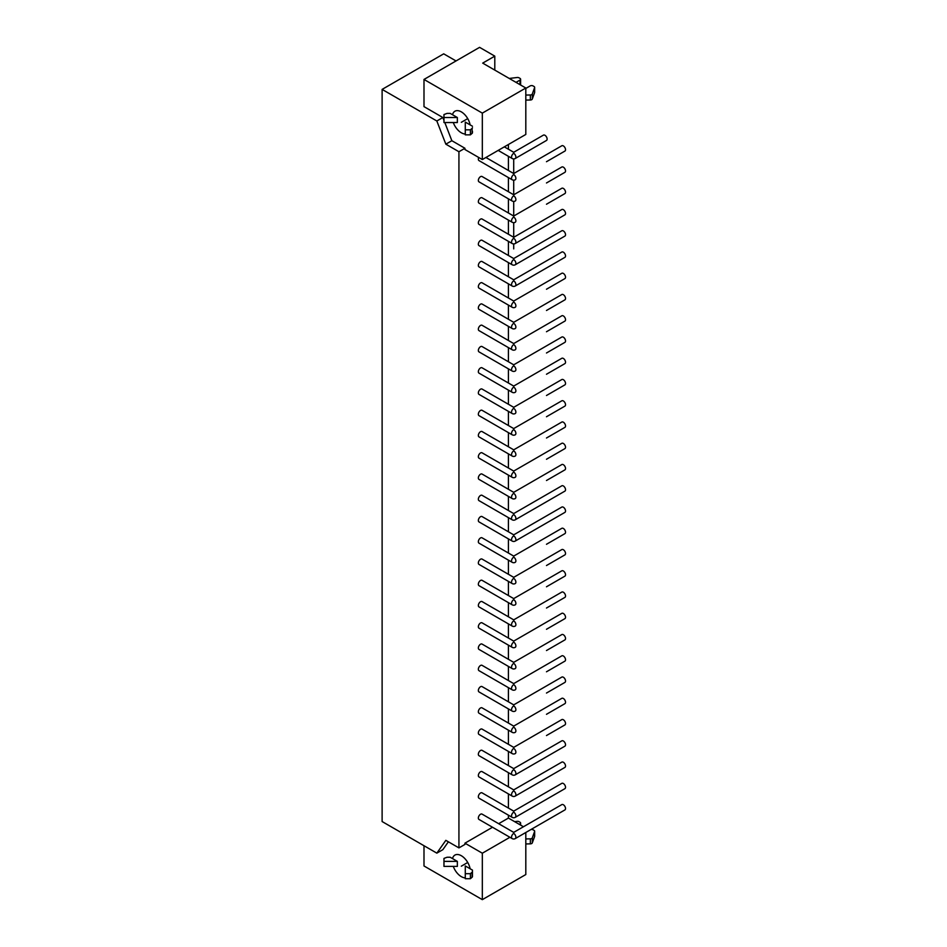 <?xml version="1.0" encoding="UTF-8"?>
<svg xmlns="http://www.w3.org/2000/svg" width="947" height="947" viewBox="0 0 947 947"><rect width="100%" height="100%" fill="white"/><g stroke="black" fill="none" stroke-linecap="round" stroke-linejoin="round"><path stroke-width="1.42" d="M525.81 100.086L530.344 100.003A2.048 1.184 -0 0 0 532.285 99.056L534.617 92.593A2.048 1.184 -0 0 0 534.653 92.356A2.048 1.184 -0 0 0 534.617 92.119M525.81 88.438L530.154 85.928A2.048 1.184 180 0 1 533.054 85.928L534.049 86.497A2.048 1.184 180 0 1 534.653 87.337A2.048 1.184 180 0 1 534.617 87.574L532.285 94.037A2.048 1.184 180 0 1 530.344 94.984L525.81 95.067M520.329 84.851A2.048 1.184 0 0 0 520.613 84.247L520.613 79.228A2.048 1.184 180 0 1 520.01 80.069L516.032 82.365M509.237 78.447L517.157 77.5A2.048 1.184 180 0 1 519.015 77.82L520.01 78.388A2.048 1.184 180 0 1 520.613 79.228M497.364 787.537A3.078 1.776 -60 0 0 497.388 787.549L512.173 796.084A3.078 1.776 -60 0 1 512.149 796.072A3.078 1.776 -60 0 1 511.7 793.622A3.078 1.776 -60 0 1 513.712 790.911L513.712 789.893M515.263 796.072A3.078 1.776 60 0 1 515.251 796.084L546.478 778.055A3.078 1.776 -120 0 0 546.502 778.043M513.712 812.171A3.078 1.776 60 0 1 515.713 814.882A3.078 1.776 60 0 1 515.251 817.344L564.885 788.685A3.078 1.776 -120 0 0 564.885 785.134A3.078 1.776 -120 0 0 561.808 783.358L513.712 811.129L513.712 812.171L513.712 811.129L482.059 792.852A3.078 1.776 -60 0 0 478.981 794.628A3.078 1.776 -60 0 0 478.981 798.179L512.173 817.344A3.078 1.776 -60 0 1 511.7 814.882A3.078 1.776 -60 0 1 513.712 812.171L513.712 811.129M497.364 766.289A3.078 1.776 -60 0 0 497.388 766.301L512.173 774.835A3.078 1.776 -60 0 1 512.149 774.824A3.078 1.776 -60 0 1 511.7 772.373A3.078 1.776 -60 0 1 513.712 769.662L513.712 768.644M515.263 774.824A3.078 1.776 60 0 1 515.251 774.835L546.478 756.807A3.078 1.776 -120 0 0 546.502 756.795M564.885 767.425A3.078 1.776 -120 0 0 564.885 763.886A3.078 1.776 -120 0 0 561.808 762.11L513.712 789.881L482.059 771.604A3.078 1.776 -60 0 0 478.981 773.379A3.078 1.776 -60 0 0 478.981 776.931L512.173 796.084A3.078 3.078 0 0 0 515.251 796.084L564.885 767.425M497.364 745.04A3.078 1.776 -60 0 0 497.388 745.052L512.173 753.587A3.078 1.776 -60 0 1 512.149 753.575A3.078 1.776 -60 0 1 511.7 751.113A3.078 1.776 -60 0 1 513.712 748.414L513.712 747.396M546.478 735.547A3.078 1.776 -120 0 0 546.502 735.535L564.885 724.928A3.078 1.776 -120 0 0 564.885 721.377A3.078 1.776 -120 0 0 561.808 719.602L513.712 747.372L482.059 729.095A3.078 1.776 -60 0 0 478.981 730.871A3.078 1.776 -60 0 0 478.981 734.422L512.173 753.587A3.078 3.078 0 0 0 515.251 753.587A3.078 1.776 60 0 0 515.263 753.575M564.885 746.177A3.078 1.776 -120 0 0 564.885 742.626A3.078 1.776 -120 0 0 561.808 740.85L513.712 768.621L482.059 750.344A3.078 1.776 -60 0 0 478.981 752.119A3.078 1.776 -60 0 0 478.981 755.67L512.173 774.835A3.078 3.078 0 0 0 515.251 774.835L564.885 746.177M497.364 723.78A3.078 1.776 -60 0 0 497.388 723.792L512.173 732.327A3.078 1.776 -60 0 1 512.149 732.315A3.078 1.776 -60 0 1 511.7 729.865A3.078 1.776 -60 0 1 513.712 727.154L513.712 726.112L513.712 727.154L513.712 726.112L561.808 698.341A3.078 1.776 -120 0 1 564.885 700.117A3.078 1.776 -120 0 1 564.885 703.668L546.478 714.298A3.078 1.776 -120 0 0 546.502 714.287M497.364 702.532A3.078 1.776 -60 0 0 497.388 702.544L512.173 711.079A3.078 1.776 -60 0 1 512.149 711.067A3.078 1.776 -60 0 1 511.7 708.616A3.078 1.776 -60 0 1 513.712 705.906L513.712 704.864L513.712 705.906L513.712 704.864L561.808 677.093A3.078 1.776 -120 0 1 564.885 678.869A3.078 1.776 -120 0 1 564.885 682.42L546.478 693.05A3.078 1.776 -120 0 0 546.502 693.038M515.263 732.315A3.078 1.776 60 0 1 515.251 732.327A3.078 3.078 0 0 1 512.173 732.327L478.981 713.174A3.078 1.776 -60 0 1 478.981 709.623A3.078 1.776 -60 0 1 482.059 707.847L513.712 726.112M497.364 681.272A3.078 1.776 -60 0 0 497.388 681.284L512.173 689.818A3.078 1.776 -60 0 1 512.149 689.807A3.078 1.776 -60 0 1 511.7 687.356A3.078 1.776 -60 0 1 513.712 684.645L513.712 683.604L561.808 655.845A3.078 1.776 -120 0 1 564.885 657.62A3.078 1.776 -120 0 1 564.885 661.16L546.478 671.79A3.078 1.776 -120 0 0 546.502 671.778M515.263 711.067A3.078 1.776 60 0 1 515.251 711.079A3.078 3.078 0 0 1 512.173 711.079L478.981 691.914A3.078 1.776 -60 0 1 478.981 688.362A3.078 1.776 -60 0 1 482.059 686.587L513.712 704.864M497.364 660.023A3.078 1.776 -60 0 0 497.388 660.035L512.173 668.57A3.078 1.776 -60 0 1 512.149 668.558A3.078 1.776 -60 0 1 511.7 666.108A3.078 1.776 -60 0 1 513.712 663.397L513.712 662.355L513.712 663.397L513.712 662.355L561.808 634.585A3.078 1.776 -120 0 1 564.885 636.36A3.078 1.776 -120 0 1 564.885 639.912L546.478 650.542A3.078 1.776 -120 0 0 546.502 650.53M515.263 689.807A3.078 1.776 60 0 1 515.251 689.818A3.078 3.078 0 0 1 512.173 689.818L478.981 670.665A3.078 1.776 -60 0 1 478.981 667.114A3.078 1.776 -60 0 1 482.059 665.339L513.712 683.616M497.364 638.775A3.078 1.776 -60 0 0 497.388 638.787L512.173 647.322A3.078 1.776 -60 0 1 512.149 647.31A3.078 1.776 -60 0 1 511.7 644.848A3.078 1.776 -60 0 1 513.712 642.149L513.712 641.107L513.712 642.149L513.712 641.107L561.808 613.336A3.078 1.776 -120 0 1 564.885 615.112A3.078 1.776 -120 0 1 564.885 618.663L546.478 629.282A3.078 1.776 -120 0 0 546.502 629.27M515.263 668.558A3.078 1.776 60 0 1 515.251 668.57A3.078 3.078 0 0 1 512.173 668.57L478.981 649.405A3.078 1.776 -60 0 1 478.981 645.854A3.078 1.776 -60 0 1 482.059 644.078L513.712 662.355M512.149 626.05A3.078 1.776 -60 0 0 512.173 626.062A3.078 1.776 -60 0 1 511.7 623.6A3.078 1.776 -60 0 1 513.712 620.889L513.712 619.847L513.712 620.889L513.712 619.847L561.808 592.076A3.078 1.776 -120 0 1 564.885 593.852A3.078 1.776 -120 0 1 564.885 597.403L546.478 608.033A3.078 1.776 -120 0 0 546.502 608.021M515.263 626.05A3.078 1.776 60 0 1 515.251 626.062A3.078 3.078 0 0 1 512.173 626.062L497.388 617.527A3.078 1.776 -60 0 1 497.364 617.515M515.263 647.31A3.078 1.776 60 0 1 515.251 647.322A3.078 3.078 0 0 1 512.173 647.322L478.981 628.157A3.078 1.776 -60 0 1 478.981 624.606A3.078 1.776 -60 0 1 482.059 622.83L513.712 641.107M512.149 604.802A3.078 1.776 -60 0 0 512.173 604.813A3.078 1.776 -60 0 1 511.7 602.351A3.078 1.776 -60 0 1 513.712 599.64L513.712 598.599L513.712 599.64L513.712 598.599L561.808 570.828A3.078 1.776 -120 0 1 564.885 572.604A3.078 1.776 -120 0 1 564.885 576.155L546.478 586.785A3.078 1.776 -120 0 0 546.502 586.773M515.263 604.802A3.078 1.776 60 0 1 515.251 604.813A3.078 3.078 0 0 1 512.173 604.813L497.388 596.279A3.078 1.776 -60 0 1 497.364 596.267M513.712 620.889A3.078 1.776 60 0 1 515.713 623.6A3.078 1.776 60 0 1 515.251 626.062A3.078 3.078 0 0 1 512.173 626.062L478.981 606.897A3.078 1.776 -60 0 1 478.981 603.357A3.078 1.776 -60 0 1 482.059 601.582L513.712 619.847M497.364 575.007A3.078 1.776 -60 0 0 497.388 575.018L512.173 583.553A3.078 1.776 -60 0 1 512.149 583.541A3.078 1.776 -60 0 1 511.7 581.091A3.078 1.776 -60 0 1 513.712 578.38L513.712 577.339L513.712 578.38L513.712 577.339L561.808 549.58A3.078 1.776 -120 0 1 564.885 551.355A3.078 1.776 -120 0 1 564.885 554.895L546.478 565.525A3.078 1.776 -120 0 0 546.502 565.513M513.712 599.64A3.078 1.776 60 0 1 515.713 602.351A3.078 1.776 60 0 1 515.251 604.813A3.078 3.078 0 0 1 512.173 604.813L478.981 585.648A3.078 1.776 -60 0 1 478.981 582.097A3.078 1.776 -60 0 1 482.059 580.322L513.712 598.599M497.364 553.758A3.078 1.776 -60 0 0 497.388 553.77L512.173 562.305A3.078 1.776 -60 0 1 512.149 562.293A3.078 1.776 -60 0 1 511.7 559.843A3.078 1.776 -60 0 1 513.712 557.132L513.712 556.114M546.478 544.276A3.078 1.776 -120 0 0 546.502 544.265L564.885 533.646A3.078 1.776 -120 0 0 564.885 530.095A3.078 1.776 -120 0 0 561.808 528.319L513.712 556.09L482.059 537.813A3.078 1.776 -60 0 0 478.981 539.589A3.078 1.776 -60 0 0 478.981 543.14L512.173 562.305A3.078 3.078 0 0 0 515.251 562.305A3.078 1.776 60 0 0 515.263 562.293M515.263 583.541A3.078 1.776 60 0 1 515.251 583.553A3.078 3.078 0 0 1 512.173 583.553L478.981 564.4A3.078 1.776 -60 0 1 478.981 560.849A3.078 1.776 -60 0 1 482.059 559.073L513.712 577.339M497.364 532.51A3.078 1.776 -60 0 0 497.388 532.522L512.173 541.057A3.078 1.776 -60 0 1 512.149 541.045A3.078 1.776 -60 0 1 511.7 538.583A3.078 1.776 -60 0 1 513.712 535.884L513.712 534.854M515.263 541.045A3.078 1.776 60 0 1 515.251 541.057L546.478 523.016A3.078 1.776 -120 0 0 546.502 523.004M497.364 511.25A3.078 1.776 -60 0 0 497.388 511.262L512.173 519.796A3.078 1.776 -60 0 1 512.149 519.785A3.078 1.776 -60 0 1 511.7 517.334A3.078 1.776 -60 0 1 513.712 514.623L513.712 513.605M515.263 519.785A3.078 1.776 60 0 1 515.251 519.796L546.478 501.768A3.078 1.776 -120 0 0 546.502 501.756M564.885 512.398A3.078 1.776 -120 0 0 564.885 508.847A3.078 1.776 -120 0 0 561.808 507.071L513.712 534.842L482.059 516.565A3.078 1.776 -60 0 0 478.981 518.34A3.078 1.776 -60 0 0 478.981 521.892L512.173 541.057A3.078 3.078 0 0 0 515.251 541.057L564.885 512.398M497.364 490.001A3.078 1.776 -60 0 0 497.388 490.013L512.173 498.548A3.078 1.776 -60 0 1 512.149 498.536A3.078 1.776 -60 0 1 511.7 496.086A3.078 1.776 -60 0 1 513.712 493.375L513.712 492.357M546.478 480.508A3.078 1.776 -120 0 0 546.502 480.496L564.885 469.89A3.078 1.776 -120 0 0 564.885 466.338A3.078 1.776 -120 0 0 561.808 464.563L513.712 492.333L482.059 474.056A3.078 1.776 -60 0 0 478.981 475.832A3.078 1.776 -60 0 0 478.981 479.383L512.173 498.548A3.078 3.078 0 0 0 515.251 498.548A3.078 1.776 60 0 0 515.263 498.536M564.885 491.138A3.078 1.776 -120 0 0 564.885 487.587A3.078 1.776 -120 0 0 561.808 485.811L513.712 513.582L482.059 495.317A3.078 1.776 -60 0 0 478.981 497.092A3.078 1.776 -60 0 0 478.981 500.632L512.173 519.796A3.078 3.078 0 0 0 515.251 519.796L564.885 491.138M497.364 468.741A3.078 1.776 -60 0 0 497.388 468.753L512.173 477.288A3.078 1.776 -60 0 1 512.149 477.276A3.078 1.776 -60 0 1 511.7 474.826A3.078 1.776 -60 0 1 513.712 472.115L513.712 471.073L513.712 472.115L513.712 471.073L561.808 443.314A3.078 1.776 -120 0 1 564.885 445.078A3.078 1.776 -120 0 1 564.885 448.629L546.478 459.259A3.078 1.776 -120 0 0 546.502 459.248M497.364 447.493A3.078 1.776 -60 0 0 497.388 447.505L512.173 456.04A3.078 1.776 -60 0 1 512.149 456.028A3.078 1.776 -60 0 1 511.7 453.577A3.078 1.776 -60 0 1 513.712 450.867L513.712 449.825L513.712 450.867L513.712 449.825L561.808 422.054A3.078 1.776 -120 0 1 564.885 423.83A3.078 1.776 -120 0 1 564.885 427.381L546.478 438.011A3.078 1.776 -120 0 0 546.502 437.999M515.263 477.276A3.078 1.776 60 0 1 515.251 477.288A3.078 3.078 0 0 1 512.173 477.288L478.981 458.135A3.078 1.776 -60 0 1 478.981 454.584A3.078 1.776 -60 0 1 482.059 452.808L513.712 471.073M497.364 426.245A3.078 1.776 -60 0 0 497.388 426.257L512.173 434.791A3.078 1.776 -60 0 1 512.149 434.78A3.078 1.776 -60 0 1 511.7 432.317A3.078 1.776 -60 0 1 513.712 429.618L513.712 428.577L513.712 429.618L513.712 428.577L561.808 400.806A3.078 1.776 -120 0 1 564.885 402.582A3.078 1.776 -120 0 1 564.885 406.133L546.478 416.751A3.078 1.776 -120 0 0 546.502 416.739M515.263 456.028A3.078 1.776 60 0 1 515.251 456.04A3.078 3.078 0 0 1 512.173 456.04L478.981 436.875A3.078 1.776 -60 0 1 478.981 433.324A3.078 1.776 -60 0 1 482.059 431.548L513.712 449.825M497.364 404.985A3.078 1.776 -60 0 0 497.388 404.996L512.173 413.531A3.078 1.776 -60 0 1 512.149 413.519A3.078 1.776 -60 0 1 511.7 411.069A3.078 1.776 -60 0 1 513.712 408.358L513.712 407.317L513.712 408.358L513.712 407.317L561.808 379.546A3.078 1.776 -120 0 1 564.885 381.321A3.078 1.776 -120 0 1 564.885 384.873L546.478 395.503A3.078 1.776 -120 0 0 546.502 395.491M515.263 434.78A3.078 1.776 60 0 1 515.251 434.791A3.078 3.078 0 0 1 512.173 434.791L478.981 415.626A3.078 1.776 -60 0 1 478.981 412.075A3.078 1.776 -60 0 1 482.059 410.3L513.712 428.577M497.364 383.736A3.078 1.776 -60 0 0 497.388 383.748L512.173 392.283A3.078 1.776 -60 0 1 512.149 392.271A3.078 1.776 -60 0 1 511.7 389.821A3.078 1.776 -60 0 1 513.712 387.11L513.712 386.068L513.712 387.11L513.712 386.068L561.808 358.297A3.078 1.776 -120 0 1 564.885 360.073A3.078 1.776 -120 0 1 564.885 363.624L546.478 374.243A3.078 1.776 -120 0 0 546.502 374.231M515.263 413.519A3.078 1.776 60 0 1 515.251 413.531A3.078 3.078 0 0 1 512.173 413.531L478.981 394.366A3.078 1.776 -60 0 1 478.981 390.827A3.078 1.776 -60 0 1 482.059 389.051L513.712 407.317M512.149 371.011A3.078 1.776 -60 0 0 512.173 371.023A3.078 1.776 -60 0 1 511.7 368.561A3.078 1.776 -60 0 1 513.712 365.85L513.712 364.808L513.712 365.85L513.712 364.808L561.808 337.037A3.078 1.776 -120 0 1 564.885 338.813A3.078 1.776 -120 0 1 564.885 342.364L546.478 352.994A3.078 1.776 -120 0 0 546.502 352.982M515.263 371.011A3.078 1.776 60 0 1 515.251 371.023A3.078 3.078 0 0 1 512.173 371.023L497.388 362.488A3.078 1.776 -60 0 1 497.364 362.476M515.263 392.271A3.078 1.776 60 0 1 515.251 392.283A3.078 3.078 0 0 1 512.173 392.283L478.981 373.118A3.078 1.776 -60 0 1 478.981 369.567A3.078 1.776 -60 0 1 482.059 367.791L513.712 386.068M512.149 349.763A3.078 1.776 -60 0 0 512.173 349.774A3.078 1.776 -60 0 1 511.7 347.312A3.078 1.776 -60 0 1 513.712 344.601L513.712 343.56L513.712 344.601L513.712 343.56L561.808 315.789A3.078 1.776 -120 0 1 564.885 317.565A3.078 1.776 -120 0 1 564.885 321.116L546.478 331.746A3.078 1.776 -120 0 0 546.502 331.734M515.263 349.763A3.078 1.776 60 0 1 515.251 349.774A3.078 3.078 0 0 1 512.173 349.774L497.388 341.24A3.078 1.776 -60 0 1 497.364 341.228M513.712 365.85A3.078 1.776 60 0 1 515.713 368.561A3.078 1.776 60 0 1 515.251 371.023A3.078 3.078 0 0 1 512.173 371.023L478.981 351.87A3.078 1.776 -60 0 1 478.981 348.318A3.078 1.776 -60 0 1 482.059 346.543L513.712 364.808M497.364 319.968A3.078 1.776 -60 0 0 497.388 319.979L512.173 328.514A3.078 1.776 -60 0 1 512.149 328.502A3.078 1.776 -60 0 1 511.7 326.052A3.078 1.776 -60 0 1 513.712 323.341L513.712 322.311L513.712 323.341L513.712 322.311L561.808 294.541A3.078 1.776 -120 0 1 564.885 296.316A3.078 1.776 -120 0 1 564.885 299.868L546.478 310.486A3.078 1.776 -120 0 0 546.502 310.474M513.712 344.601A3.078 1.776 60 0 1 515.713 347.312A3.078 1.776 60 0 1 515.251 349.774A3.078 3.078 0 0 1 512.173 349.774L478.981 330.61A3.078 1.776 -60 0 1 478.981 327.058A3.078 1.776 -60 0 1 482.059 325.283L513.712 343.56M497.364 298.719A3.078 1.776 -60 0 0 497.388 298.731L512.173 307.266A3.078 1.776 -60 0 1 512.149 307.254A3.078 1.776 -60 0 1 511.7 304.804A3.078 1.776 -60 0 1 513.712 302.093L513.712 301.075M546.478 289.237A3.078 1.776 -120 0 0 546.502 289.226L564.885 278.607A3.078 1.776 -120 0 0 564.885 275.056A3.078 1.776 -120 0 0 561.808 273.281L513.712 301.051L482.059 282.786A3.078 1.776 -60 0 0 478.981 284.55A3.078 1.776 -60 0 0 478.981 288.101L512.173 307.266A3.078 3.078 0 0 0 515.251 307.266A3.078 1.776 60 0 0 515.263 307.254M515.263 328.502A3.078 1.776 60 0 1 515.251 328.514A3.078 3.078 0 0 1 512.173 328.514L478.981 309.361A3.078 1.776 -60 0 1 478.981 305.81A3.078 1.776 -60 0 1 482.059 304.034L513.712 322.311M497.364 277.471A3.078 1.776 -60 0 0 497.388 277.483L512.173 286.018A3.078 1.776 -60 0 1 512.149 286.006A3.078 1.776 -60 0 1 511.7 283.555A3.078 1.776 -60 0 1 513.712 280.845L513.712 279.827M515.263 286.006A3.078 1.776 60 0 1 515.251 286.018L546.478 267.977A3.078 1.776 -120 0 0 546.502 267.965M497.364 256.211A3.078 1.776 -60 0 0 497.388 256.223L512.173 264.758A3.078 1.776 -60 0 1 512.149 264.746A3.078 1.776 -60 0 1 511.7 262.295A3.078 1.776 -60 0 1 513.712 259.585L513.712 258.567M515.263 264.746A3.078 1.776 60 0 1 515.251 264.758L546.478 246.729A3.078 1.776 -120 0 0 546.502 246.717M564.885 257.359A3.078 1.776 -120 0 0 564.885 253.808A3.078 1.776 -120 0 0 561.808 252.032L513.712 279.803L482.059 261.526A3.078 1.776 -60 0 0 478.981 263.302A3.078 1.776 -60 0 0 478.981 266.853L512.173 286.018A3.078 3.078 0 0 0 515.251 286.018L564.885 257.359M513.712 222.663L513.712 237.318M515.263 243.497A3.078 1.776 60 0 1 515.251 243.509A3.078 1.776 60 0 0 515.713 241.047A3.078 1.776 60 0 0 513.712 238.336A3.078 1.776 -60 0 0 511.7 241.047A3.078 1.776 -60 0 0 512.173 243.509A3.078 1.776 -60 0 1 512.149 243.497L497.388 234.974A3.078 1.776 -60 0 1 497.364 234.963M512.173 243.509L478.981 224.344A3.078 1.776 -60 0 1 478.981 220.793A3.078 1.776 -60 0 1 482.059 219.017L513.712 237.295L561.808 209.524A3.078 1.776 -120 0 1 564.885 211.299A3.078 1.776 -120 0 1 564.885 214.851L515.251 243.509A3.078 3.078 0 0 1 512.173 243.509A3.078 3.078 0 0 0 515.251 243.509L546.478 225.481A3.078 1.776 -120 0 0 546.502 225.469M564.885 236.099A3.078 1.776 -120 0 0 564.885 232.548A3.078 1.776 -120 0 0 561.808 230.772L513.712 258.543L482.059 240.278A3.078 1.776 -60 0 0 478.981 242.053A3.078 1.776 -60 0 0 478.981 245.604L512.173 264.758A3.078 3.078 0 0 0 515.251 264.758L564.885 236.099M513.712 201.415L513.712 217.076L513.712 216.046L513.712 217.076L513.712 216.046L561.808 188.275A3.078 1.776 -120 0 1 564.885 190.051A3.078 1.776 -120 0 1 564.885 193.59L546.478 204.221A3.078 1.776 -120 0 0 546.502 204.209M515.263 222.237A3.078 1.776 60 0 1 515.251 222.249A3.078 1.776 60 0 0 515.713 219.787A3.078 1.776 60 0 0 513.712 217.076A3.078 1.776 -60 0 0 511.7 219.787A3.078 1.776 -60 0 0 512.173 222.249A3.078 1.776 -60 0 1 512.149 222.237L497.388 213.714A3.078 1.776 -60 0 1 497.364 213.702M513.712 180.155L513.712 195.828L513.712 194.786L513.712 195.828L513.712 194.786L561.808 167.015A3.078 1.776 -120 0 1 564.885 168.791A3.078 1.776 -120 0 1 564.885 172.342L546.478 182.972A3.078 1.776 -120 0 0 546.502 182.96M515.263 200.989A3.078 1.776 60 0 1 515.251 201.001A3.078 1.776 60 0 0 515.713 198.539A3.078 1.776 60 0 0 513.712 195.828A3.078 1.776 -60 0 0 511.7 198.539A3.078 1.776 -60 0 0 512.173 201.001A3.078 1.776 -60 0 1 512.149 200.989L497.388 192.466A3.078 1.776 -60 0 1 497.364 192.454M512.173 222.249A3.078 3.078 0 0 0 515.251 222.249A3.078 3.078 0 0 1 512.173 222.249L478.981 203.096A3.078 1.776 -60 0 1 478.981 199.545A3.078 1.776 -60 0 1 482.059 197.769L513.712 216.046M513.712 158.907L513.712 174.579L513.712 173.538L513.712 174.579L513.712 173.538L485.918 157.486M515.263 179.741A3.078 1.776 60 0 1 515.251 179.752A3.078 1.776 60 0 0 515.713 177.278A3.078 1.776 60 0 0 513.712 174.579A3.078 1.776 -60 0 0 511.7 177.278A3.078 1.776 -60 0 0 512.173 179.752A3.078 1.776 -60 0 1 512.149 179.741L497.388 171.218A3.078 1.776 -60 0 1 497.364 171.206M546.478 161.712A3.078 1.776 -120 0 0 546.502 161.7L564.885 151.094A3.078 1.776 -120 0 0 564.885 147.543A3.078 1.776 -120 0 0 561.808 145.767L513.712 173.538M512.173 201.001A3.078 3.078 0 0 0 515.251 201.001A3.078 3.078 0 0 1 512.173 201.001L478.981 181.836A3.078 1.776 -60 0 1 478.981 178.285A3.078 1.776 -60 0 1 482.059 176.509L513.712 194.786M515.251 158.492A3.078 3.078 0 0 1 512.173 158.492A3.078 1.776 -60 0 1 511.7 156.03A3.078 1.776 -60 0 1 513.712 153.319A3.078 1.776 60 0 1 515.713 156.03A3.078 1.776 60 0 1 515.251 158.492L546.478 140.464A3.078 1.776 -120 0 0 546.478 136.913A3.078 1.776 -120 0 0 543.4 135.137L513.712 152.278L513.712 153.319L513.712 152.278L504.325 146.856M564.885 809.934A3.078 1.776 -120 0 0 564.885 806.382A3.078 1.776 -120 0 0 561.808 804.607L513.712 832.377L513.712 833.419L513.712 832.377L482.059 814.112A3.078 1.776 -60 0 0 478.981 815.888A3.078 1.776 -60 0 0 478.981 819.439L512.173 838.592A3.078 1.776 -60 0 1 511.7 836.13A3.078 1.776 -60 0 1 513.712 833.419A3.078 1.776 60 0 1 515.713 836.13A3.078 1.776 60 0 1 515.251 838.592L564.885 809.934M546.478 799.315A3.078 1.776 -120 0 0 546.502 799.304L515.251 817.344A3.078 1.776 60 0 0 515.263 817.332M512.173 817.344A3.078 3.078 0 0 0 515.251 817.344A3.078 3.078 0 0 1 512.173 817.344A3.078 1.776 -60 0 1 512.149 817.332L497.388 808.809A3.078 1.776 -60 0 1 497.364 808.797M472.458 127.691A2.048 1.184 180 0 1 472.103 128.354L470.399 129.834L470.399 134.853L472.103 133.373A2.048 1.184 -0 0 0 472.458 132.71L472.458 131.254M470.399 129.834L465.285 129.834L465.285 134.853L470.399 134.853M465.285 129.834L465.285 122.092L472.458 126.235M443.965 117.523L443.965 122.542L457.354 122.542L457.354 117.523L443.965 117.523L443.965 114.563L446.522 113.581A2.048 1.184 180 0 1 447.659 113.38L450.18 113.38L457.354 117.523M452.524 114.729A12.808 7.398 60 0 1 454.915 111.225A12.808 7.398 60 0 1 461.319 111.864A12.808 7.398 60 0 1 470.114 124.886M465.285 134.012A12.808 7.398 60 0 1 453.293 122.542M465.285 873.69L465.285 878.709L470.399 878.709L472.103 877.23A2.048 1.184 -0 0 0 472.458 876.579L472.458 871.56A2.048 1.184 180 0 1 472.103 872.211L470.399 873.69L465.285 873.69L465.285 865.96L472.458 870.104L472.458 871.56M443.965 861.379L443.965 866.398L457.354 866.398L457.354 861.379L443.965 861.379L443.965 858.42L446.522 857.437A2.048 1.184 180 0 1 447.659 857.236L450.18 857.236L457.354 861.379M452.524 858.598A12.808 7.398 60 0 1 454.915 855.082A12.808 7.398 60 0 1 461.319 855.721A12.808 7.398 60 0 1 470.114 868.742M465.285 877.869A12.808 7.398 60 0 1 453.293 866.398M470.399 873.69L470.399 878.709M472.458 870.104L472.458 875.123M423.996 845.718L423.996 865.972L482.331 899.65L482.331 853.211L509.912 837.29M482.331 899.65L525.81 874.543L525.81 832.496M448.381 841.812L442.853 849.66L436.839 853.14L382.115 821.546L382.115 89.397L443.705 53.837L456.028 60.951M444.806 122.542L451.849 140.701L445.836 144.169L436.839 120.991L442.853 117.523L443.965 120.387M451.849 140.701L464.941 148.265L458.928 151.733L445.836 144.169M436.839 853.14L445.836 840.344L458.928 847.896L464.941 844.428L464.941 843.173L482.331 853.211M458.928 151.733L458.928 847.896M436.839 120.991L382.115 89.397M464.941 843.173L492.523 827.252M498.667 823.701L508.421 818.066L523.466 826.755M482.331 159.558L482.331 113.119L423.996 79.441L479.584 47.35L494.796 56.133L482.698 63.118L525.81 88.012L525.81 134.45L482.331 159.558L464.941 149.519L464.941 148.265M508.421 818.066L508.421 815.178M508.421 808.075L508.421 793.917M508.421 786.827L508.421 772.669M508.421 765.567L508.421 751.421M508.421 744.318L508.421 730.161M508.421 723.058L508.421 708.912M508.421 701.81L508.421 687.652M508.421 680.562L508.421 666.404M508.421 659.301L508.421 645.156M508.421 638.053L508.421 623.895M508.421 616.793L508.421 602.647M508.421 595.545L508.421 581.387M508.421 574.296L508.421 560.139M508.421 553.036L508.421 538.89M508.421 531.788L508.421 517.63M508.421 510.528L508.421 496.382M508.421 489.279L508.421 475.122M508.421 468.019L508.421 453.873M508.421 446.771L508.421 432.613M508.421 425.523L508.421 411.365M508.421 404.262L508.421 390.117M508.421 383.014L508.421 368.857M508.421 361.754L508.421 347.608M508.421 340.506L508.421 326.348M508.421 319.257L508.421 305.1M508.421 297.997L508.421 283.851M508.421 276.749L508.421 262.591M508.421 255.489L508.421 241.343M508.421 234.24L508.421 220.083M508.421 212.992L508.421 198.834M508.421 191.732L508.421 177.586M508.421 170.484L508.421 156.326M508.421 149.224L508.421 144.5M482.331 113.119L525.81 88.012M494.796 70.114L494.796 56.133M423.996 79.441L423.996 106.632L442.853 117.523M512.173 179.752A3.078 3.078 0 0 0 515.251 179.752A3.078 3.078 0 0 1 512.173 179.752L478.981 160.588A3.078 1.776 -60 0 1 478.756 157.486M525.81 843.955L530.344 843.86A2.048 1.184 0 0 0 532.285 842.925L534.617 836.461A2.048 1.184 -0 0 0 534.653 836.213A2.048 1.184 -0 0 0 534.617 835.976M531.03 829.489A2.048 1.184 180 0 1 533.054 829.785L534.049 830.353A2.048 1.184 180 0 1 534.653 831.194A2.048 1.184 180 0 1 534.617 831.43L532.285 837.906A2.048 1.184 180 0 1 530.344 838.841L525.81 838.924M514.635 821.653L517.157 821.357A2.048 1.184 180 0 1 519.015 821.676L520.01 822.256A2.048 1.184 180 0 1 520.613 823.085A2.048 1.184 180 0 1 520.01 823.926L519.287 824.34M513.712 243.924L513.712 248.895M461.319 866.185L467.723 862.48M461.319 122.317L467.723 118.624M530.344 94.984L530.344 100.003M532.285 94.037L532.285 99.056M534.617 87.574L534.617 92.593M520.01 80.069L520.01 84.674M513.712 790.911A3.078 1.776 60 0 1 515.713 793.622A3.078 1.776 60 0 1 515.251 796.084A3.078 3.078 0 0 1 512.173 796.084M513.712 769.662A3.078 1.776 60 0 1 515.713 772.373A3.078 1.776 60 0 1 515.251 774.835A3.078 3.078 0 0 1 512.173 774.835M513.712 748.414A3.078 1.776 60 0 1 515.713 751.113A3.078 1.776 60 0 1 515.251 753.587A3.078 3.078 0 0 1 512.173 753.587M513.712 727.154A3.078 1.776 60 0 1 515.713 729.865A3.078 1.776 60 0 1 515.251 732.327A3.078 3.078 0 0 1 512.173 732.327M513.712 705.906A3.078 1.776 60 0 1 515.713 708.616A3.078 1.776 60 0 1 515.251 711.079A3.078 3.078 0 0 1 512.173 711.079M513.712 684.645A3.078 1.776 60 0 1 515.713 687.356A3.078 1.776 60 0 1 515.251 689.818A3.078 3.078 0 0 1 512.173 689.818M513.712 663.397A3.078 1.776 60 0 1 515.713 666.108A3.078 1.776 60 0 1 515.251 668.57A3.078 3.078 0 0 1 512.173 668.57M513.712 642.149A3.078 1.776 60 0 1 515.713 644.848A3.078 1.776 60 0 1 515.251 647.322A3.078 3.078 0 0 1 512.173 647.322M513.712 578.38A3.078 1.776 60 0 1 515.713 581.091A3.078 1.776 60 0 1 515.251 583.553A3.078 3.078 0 0 1 512.173 583.553M513.712 557.132A3.078 1.776 60 0 1 515.713 559.843A3.078 1.776 60 0 1 515.251 562.305A3.078 3.078 0 0 1 512.173 562.305M513.712 535.884A3.078 1.776 60 0 1 515.713 538.583A3.078 1.776 60 0 1 515.251 541.057A3.078 3.078 0 0 1 512.173 541.057M513.712 514.623A3.078 1.776 60 0 1 515.713 517.334A3.078 1.776 60 0 1 515.251 519.796A3.078 3.078 0 0 1 512.173 519.796M513.712 493.375A3.078 1.776 60 0 1 515.713 496.086A3.078 1.776 60 0 1 515.251 498.548A3.078 3.078 0 0 1 512.173 498.548M513.712 472.115A3.078 1.776 60 0 1 515.713 474.826A3.078 1.776 60 0 1 515.251 477.288A3.078 3.078 0 0 1 512.173 477.288M513.712 450.867A3.078 1.776 60 0 1 515.713 453.577A3.078 1.776 60 0 1 515.251 456.04A3.078 3.078 0 0 1 512.173 456.04M513.712 429.618A3.078 1.776 60 0 1 515.713 432.317A3.078 1.776 60 0 1 515.251 434.78A3.078 3.078 0 0 1 512.173 434.78M513.712 408.358A3.078 1.776 60 0 1 515.713 411.069A3.078 1.776 60 0 1 515.251 413.531A3.078 3.078 0 0 1 512.173 413.531M513.712 387.11A3.078 1.776 60 0 1 515.713 389.821A3.078 1.776 60 0 1 515.251 392.283A3.078 3.078 0 0 1 512.173 392.283M513.712 323.341A3.078 1.776 60 0 1 515.713 326.052A3.078 1.776 60 0 1 515.251 328.514A3.078 3.078 0 0 1 512.173 328.514M513.712 302.093A3.078 1.776 60 0 1 515.713 304.804A3.078 1.776 60 0 1 515.251 307.266A3.078 3.078 0 0 1 512.173 307.266M513.712 280.845A3.078 1.776 60 0 1 515.713 283.555A3.078 1.776 60 0 1 515.251 286.018A3.078 3.078 0 0 1 512.173 286.018M513.712 259.585A3.078 1.776 60 0 1 515.713 262.295A3.078 1.776 60 0 1 515.251 264.758A3.078 3.078 0 0 1 512.173 264.758M472.103 128.354L472.103 133.373M472.103 872.211L472.103 877.23M530.344 838.841L530.344 843.86M532.285 837.906L532.285 842.925M534.617 831.43L534.617 836.461M520.01 823.926L520.01 824.766M534.653 87.337L534.653 92.356M512.173 158.492L498.169 150.407M512.173 838.592A3.078 3.078 0 0 0 515.251 838.592M534.653 831.194L534.653 836.213M520.613 823.085L520.613 825.109"/></g></svg>
